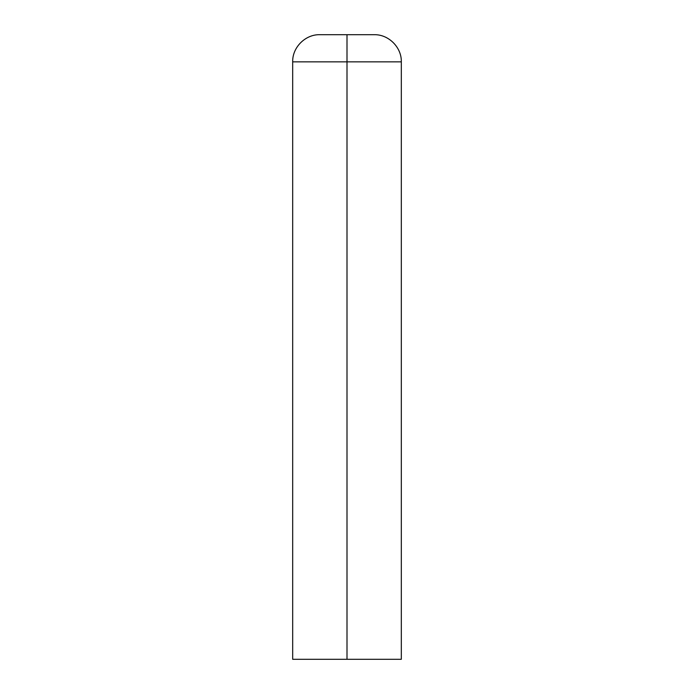 <?xml version="1.0" encoding="UTF-8"?>
<svg xmlns="http://www.w3.org/2000/svg" width="694" height="694" viewBox="0 0 694 694"><rect width="100%" height="100%" fill="white"/><g stroke="black" fill="none" stroke-linecap="round" stroke-linejoin="round"><path stroke-width="1.04" d="M347 34.7L347 61.853L401.314 61.853L401.314 659.3L292.686 659.3L292.686 61.853C292.261 47.409 305.395 34.275 319.847 34.7L374.153 34.7L319.847 34.7C305.395 34.275 292.261 47.409 292.686 61.853L292.686 659.3L401.314 659.3L401.314 61.853L292.686 61.853L347 61.853L347 659.3M401.314 61.853C401.739 47.409 388.605 34.275 374.153 34.7C388.605 34.275 401.739 47.409 401.314 61.853"/></g></svg>
